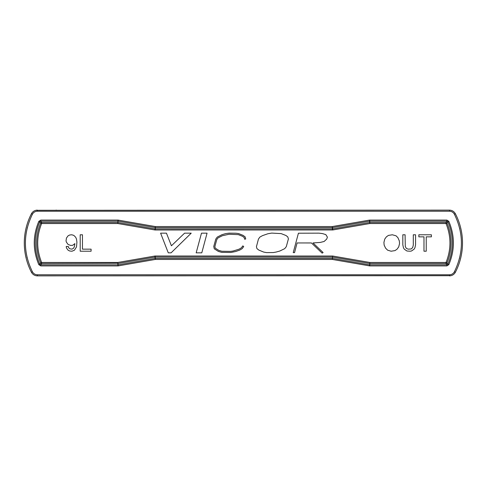 <?xml version="1.0" encoding="UTF-8"?>
<svg xmlns="http://www.w3.org/2000/svg" width="486" height="486" viewBox="0 0 486 486"><rect width="100%" height="100%" fill="white"/><g stroke="black" fill="none" stroke-linecap="round" stroke-linejoin="round"><path stroke-width="0.73" d="M35.885 210.298L449.507 210.134L449.507 211.228C451.664 211.331 453.286 212.315 454.367 214.18L455.339 213.676C454.039 211.434 452.095 210.256 449.507 210.134M450.929 275.702L37.3 275.866L37.3 274.772L449.507 274.772C451.664 274.669 453.28 273.691 454.367 271.82C463.741 252.605 463.741 233.395 454.367 214.18M455.327 213.652L455.339 213.676A63.544 63.544 0 0 1 455.339 272.324A63.544 63.544 0 0 0 455.339 213.676A63.544 63.544 0 0 1 455.339 272.324A63.544 63.544 0 0 0 455.339 213.676M37.3 210.134C34.713 210.256 32.775 211.434 31.475 213.676A63.544 63.544 0 0 0 24.3 243A63.544 63.544 0 0 1 31.475 213.676L32.441 214.18C33.528 212.315 35.144 211.331 37.3 211.228L37.3 210.134M31.481 272.348L31.475 272.324C32.775 274.566 34.713 275.744 37.3 275.866M449.507 274.772L449.507 275.866C452.095 275.744 454.039 274.566 455.339 272.324L454.367 271.82M155.234 258.394L155.326 259.445L118.292 265.878L117.928 264.852L117.928 265.909L40.757 265.909L38.825 264.645C32.744 250.217 32.744 235.783 38.825 221.355L40.757 220.091L117.928 220.091L118.292 220.122L118.11 221.166L155.143 227.594L155.21 227.205L155.326 227.612L155.326 226.555L332.327 226.555L332.418 227.606L332.327 226.555L369.354 220.122L369.718 221.148L369.718 220.091L446.889 220.091L448.827 221.355C454.902 235.783 454.902 250.217 448.827 264.645L446.889 265.909L369.718 265.909L332.327 259.439L155.326 259.445L155.326 258.783M32.441 214.18C23.073 233.395 23.073 252.605 32.441 271.82C33.528 273.685 35.144 274.669 37.3 274.772M369.718 265.909L369.834 263.521L332.533 257.064L332.618 256.013L155.21 256L155.21 257.064L332.533 257.064L332.327 259.439M369.354 265.878L369.536 264.834L332.418 258.388L155.326 258.388L154.846 256.037L117.819 262.464L117.885 263.291L117.819 262.464L41.632 262.464L41.632 263.126L41.055 263.333L41.632 263.521L41.632 263.126M369.718 264.852L369.834 262.464L446.02 262.464L446.02 263.521L446.992 262.877L447.855 264.22L446.889 264.852L369.718 264.852M446.889 265.909L446.889 264.852L446.02 263.521L369.834 263.521L369.718 263.12M448.827 264.645L447.855 264.22A52.531 52.531 0 0 0 447.855 221.78L448.827 221.355M446.889 220.091L446.889 221.148L447.855 221.78L446.992 223.123L446.02 223.536L446.02 222.874L446.628 223.274M332.327 227.217L332.418 227.606M155.21 227.205L155.326 226.555L118.292 220.122M117.928 220.091L117.928 222.88L117.995 222.491L155.028 228.924L154.846 229.963L117.819 223.536L117.928 222.88M38.825 221.355L39.791 221.78L40.757 221.148L40.757 220.091M38.825 264.645L39.791 264.22A52.531 52.531 0 0 1 39.791 221.78L40.66 223.123L41.201 222.88L40.66 223.123A51.206 51.206 0 0 0 40.66 262.877L39.791 264.22L40.757 264.852L117.928 264.852L117.819 263.126M40.757 265.909L40.757 264.852L41.632 263.521L117.885 263.291M31.475 272.324A63.544 63.544 0 0 1 24.3 243A63.544 63.544 0 0 0 31.475 272.324L32.441 271.82M446.02 222.874L446.02 222.479L369.834 222.479L369.718 221.148L446.889 221.148L446.02 222.479L446.992 223.123A51.206 51.206 0 0 1 446.992 262.877L446.628 262.726L446.591 263.333M369.743 222.479L369.834 223.536L446.02 223.536C451.251 236.512 451.251 249.488 446.02 262.464L446.628 262.726M369.718 222.88L369.834 223.536L332.801 229.963L332.618 228.924L155.21 228.936L155.234 227.606M41.055 222.667L41.632 222.479L41.632 223.536L117.819 223.536L117.819 222.479L41.632 222.479L40.757 221.148L117.928 221.148L117.91 222.479M41.201 263.12L40.66 262.877L41.055 263.333M117.928 263.12L117.995 263.509L155.028 257.076L155.143 258.406L118.11 264.834L117.91 263.521M332.618 256.013L369.834 262.464L369.834 263.126M446.452 263.12L446.02 263.126M332.442 230L332.327 227.612L155.326 227.612L155.21 230L332.801 229.963M41.201 222.88L41.632 222.874M41.024 262.726L41.632 262.464C36.401 249.488 36.401 236.512 41.632 223.536L41.024 223.274M404.261 249.16L403.441 247.726L402.827 244.847L402.827 234.781L405.087 234.781L405.288 246.493L406.314 248.34L408.167 249.16L411.247 248.96L412.687 247.52L413.3 245.053L413.3 234.781L415.56 234.781L415.56 244.847L414.947 247.726L414.121 249.16L411.454 251.013L410.014 251.219L406.934 251.013L404.261 249.16M216.78 239.58L214.885 246.493L215.255 248.164L218.822 250.405L221.847 251.256L230.765 251.371L233.183 251.001L239.148 249.148L241.463 247.769L242.818 245.892L243.705 246.53L242.204 248.619L239.659 250.12L235.552 251.554L230.85 252.465L221.652 252.337L218.39 251.426L214.277 248.814L213.755 246.463L215.778 239.094L217.278 237.071L221.914 234.72L225.632 233.614L229.028 233.152L235.807 233.219L238.553 233.547L243.115 235.376L245.138 236.876L245.728 238.96L244.671 239.258L244.185 237.533L242.557 236.318L238.304 234.623L229.094 234.252L222.321 235.74L218.007 237.927L216.78 239.58M74.449 250.187L71.989 251.219L69.729 251.013L68.083 250.187L66.442 247.933L66.236 246.493L68.289 246.493L68.496 247.52L69.729 248.753L71.989 249.16L73.629 248.133L74.449 246.493L74.862 243.614L72.809 245.26L70.756 245.466L68.083 244.44L66.442 242.18L66.029 240.947L66.442 238.067L68.083 235.813L69.729 234.987L71.782 234.781L73.836 235.4L75.682 237.247L76.502 239.1L76.916 242.18L76.502 246.9L74.449 250.187M387.628 250.187L385.568 248.133L384.134 245.053L383.928 242.386L384.748 239.1L386.394 236.84L388.448 235.4L392.348 234.781L396.047 235.813L397.894 237.66L399.334 240.947L399.541 243.614L398.714 246.9L397.074 249.16L395.021 250.6L391.115 251.219L387.628 250.187M91.089 251.219L91.089 249.16L82.462 249.16L82.462 234.781L80.202 234.781L80.202 251.219L91.089 251.219M293.234 252.605L294.546 252.635L297.092 242.945L311.429 242.957L322.133 253.127L323.105 252.538L313.002 242.939L320.201 242.435L324.113 241.487L326.707 239.088L327.4 237.132L325.82 234.604L322.54 233.596L318.998 233.152L298.416 233.213L293.234 252.605M207.06 233.165L201.787 252.835L196.174 252.835L201.477 233.165L207.06 233.165M288.405 238.924L286.278 246.675L284.705 248.656L279.79 251.037L276.139 252.052L273.247 252.556L266.559 252.611L263.619 252.052L258.904 250.126L256.979 248.656L256.42 246.73L258.449 239.076L259.87 237.095L262.507 235.625L267.877 233.754L271.68 233.092L281.157 233.602L286.023 235.528L287.797 236.943L288.405 238.924M168.271 252.835L160.605 233.165L166.461 233.165L171.418 245.782L184.577 233.165L191.217 233.165L171.096 252.835L168.271 252.835M423.98 251.219L426.24 251.219L426.24 236.84L431.38 236.84L431.38 234.781L418.847 234.781L418.847 236.84L423.98 236.84L423.98 251.219M449.507 211.228L37.3 211.228M118.292 265.878L117.928 265.909M369.354 220.122L369.718 220.091M459.44 258.57L459.628 257.835M459.811 228.942L459.628 228.177M27.368 227.43L27.186 228.165M26.997 257.058L27.18 257.823M369.536 221.166L332.509 227.594L332.618 228.924L369.652 222.491L369.536 221.166M155.21 256L154.846 256.037M155.21 230L154.846 229.963M56.024 210.134L56.34 210.134"/></g></svg>

